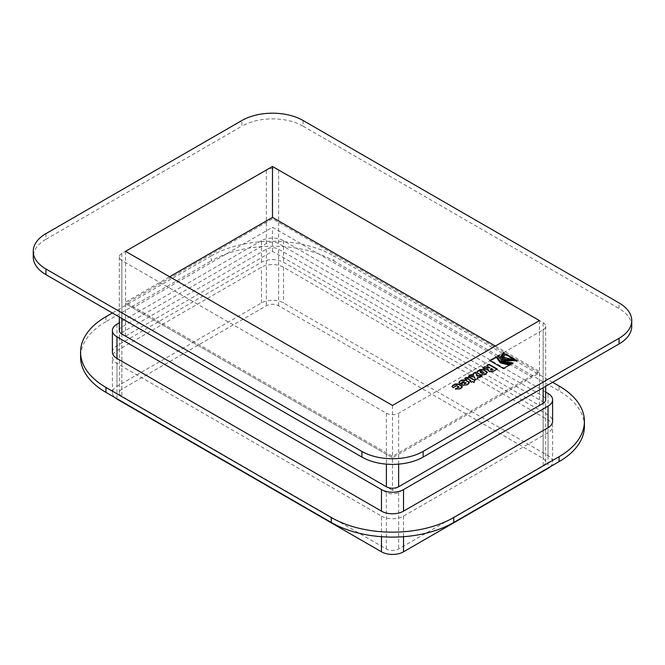 <?xml version="1.0" encoding="UTF-8"?>
<svg xmlns="http://www.w3.org/2000/svg" width="665" height="665" viewBox="0 0 665 665"><rect width="100%" height="100%" fill="white"/><g stroke="black" fill="none" stroke-linecap="round" stroke-linejoin="round"><path stroke-width="0.5" stroke-dasharray="3.33 2.49" d="M496.88 369.25L493.147 371.826L489.132 371.793L488.176 369.881L484.669 369.341L482.699 368.402L483.147 368.144M489.664 367.812L487.063 365.883M493.023 369.748L491.526 368.884L490.753 369.341L490.853 370.072M491.526 368.46L491.526 368.884M497.245 369.042L497.245 369.466M486.697 365.675L486.697 366.099M482.699 367.978L482.699 368.402M517.154 360.605L517.154 361.029L503.455 361.029L500.637 356.872M504.477 353.281L502.05 356.881M499.215 355.576L499.066 356.872M512.183 363.472L513.122 363.356L511.393 364.353C502.657 364.129 498.093 361.494 497.703 356.457M499.423 355.035L499.423 355.459M513.122 362.932L513.122 363.356M511.393 363.93L511.393 364.353M459.091 387.379L456.755 385.991L453.206 388.036L452.017 386.556M453.206 387.612L453.206 388.036M462.358 386.88L461.435 388.285L459.523 389.382L455.276 389.233M474.802 380.604L473.979 382.841L472.416 381.943L471.335 382.566L470.147 381.452M470.862 381.045L468.094 379.441L466.256 379.69L465.059 378.584M464.685 378.377L464.685 378.801M474.918 380.247L474.918 380.671M474.228 382.267L474.228 382.691M473.979 382.417L473.979 382.841M472.416 381.519L472.416 381.943M471.335 382.142L471.335 382.566M466.256 379.266L466.256 379.69M469.781 381.245L469.781 381.668M469.349 382.849L468.426 384.245L466.514 385.351L462.707 385.451L461.277 384.204M466.09 383.348L465.45 382.94L464.253 383.63M465.45 382.516L465.45 382.94M460.197 383.58L459.748 383.747L459.008 382.525M462.549 382.225L460.197 384.004M464.461 382.367L463.746 381.951L462.225 382.408M460.912 383.988L460.912 384.412M477.769 378.427L475.409 380.214L474.295 377.296L468.567 376.565L469.166 376.215M481.335 376.365L481.934 376.448L479.357 377.936L477.437 377.687M473.655 375.393L473.189 373.896M481.934 376.024L481.934 376.448M479.357 377.512L479.357 377.936M477.919 378.343L477.919 378.767M475.409 379.79L475.409 380.214M474.295 376.864L474.295 377.296M468.567 376.141L468.567 376.565M473.048 373.555L473.048 373.979M487.295 372.483L486.373 373.88L484.336 375.06L480.529 375.16L477.57 373.456L476.83 372.234M484.029 372.982L481.693 371.594L480.33 371.569L480.371 372.358M514.627 359.574L505.433 359.807L503.48 356.839M515.009 359.366L515.009 359.79M509.789 364.852L503.463 368.925L490.147 360.812M509.099 365.251L509.789 365.276M489.781 360.605L489.781 361.029M503.463 368.501L503.463 368.925M552.632 382.292L333.722 255.909L333.722 260.863A86.6 50 0 0 0 211.262 260.863L211.262 255.909A86.6 50 180 0 1 333.722 255.909M211.262 255.909L112.368 313.007M112.393 352.068A15.586 9.002 180 0 1 116.965 345.709L261.47 262.276A15.586 9.002 180 0 1 283.514 262.276L548.035 414.993A15.586 9.002 180 0 1 552.607 421.361M584.427 426.307A86.6 50 0 0 0 559.057 390.954L559.057 386.008M105.943 316.715L105.943 321.669L211.262 260.863M105.943 321.669A86.6 50 0 0 0 80.573 357.022M545.674 392.067L283.514 240.713L283.514 262.276M261.47 262.276L261.47 240.713A15.586 9.002 180 0 1 283.514 240.713M261.47 240.713L119.326 322.774M381.486 516.106A15.586 9.002 0 0 0 403.53 516.106L548.035 432.674A15.586 9.002 0 0 0 552.607 426.307A15.586 9.002 0 0 0 548.035 419.947L283.514 267.222A15.586 9.002 0 0 0 261.47 267.222L116.965 350.654A15.586 9.002 0 0 0 112.393 357.022A15.586 9.002 0 0 0 116.965 363.381L381.486 516.106L381.486 536.705M550.312 466.714A15.586 9.002 0 0 0 552.607 462.017A15.586 9.002 0 0 0 548.035 455.65L283.514 302.932A15.586 9.002 0 0 0 261.47 302.932L116.965 386.365A15.586 9.002 0 0 0 112.393 392.724A15.586 9.002 0 0 0 114.688 397.421M543.139 458.484A8.662 4.996 180 0 1 545.674 462.017A8.662 4.996 180 0 1 543.139 465.55L398.634 548.982A8.662 4.996 180 0 1 386.382 548.982L121.861 396.257A8.662 4.996 180 0 1 119.326 392.724A8.662 4.996 180 0 1 121.861 389.191L266.366 305.759A8.662 4.996 180 0 1 278.618 305.759L543.139 458.484L543.139 401.918A8.662 4.996 180 0 1 545.674 405.451A8.662 4.996 180 0 1 543.139 408.983L398.634 492.416A8.662 4.996 180 0 1 386.382 492.416L121.861 339.699A8.662 4.996 180 0 1 119.326 336.158A8.662 4.996 180 0 1 121.861 332.625L266.366 249.192A8.662 4.996 180 0 1 278.618 249.192L543.139 401.918M543.139 329.798A8.662 4.996 0 0 0 545.674 326.257A8.662 4.996 0 0 0 543.139 322.725L278.618 170.007A8.662 4.996 0 0 0 266.366 170.007L121.861 253.431A8.662 4.996 0 0 0 119.326 256.973A8.662 4.996 0 0 0 121.861 260.505L386.382 413.231A8.662 4.996 0 0 0 398.634 413.231L543.139 329.798L543.139 387.778M119.326 330.505A8.662 4.996 180 0 1 121.861 326.972L266.366 243.54A8.662 4.996 180 0 1 278.618 243.54L543.139 396.257A8.662 4.996 180 0 1 545.674 399.798M631.75 326.257A43.3 24.996 0 0 0 619.065 308.585L619.065 302.932M45.935 233.639L45.935 239.292A43.3 24.996 0 0 0 33.25 256.973M45.935 239.292L241.877 126.167L241.877 120.515M303.107 120.515L303.107 126.167A43.3 24.996 0 0 0 241.877 126.167M132.884 307.878L125.535 303.639L272.492 218.793L539.465 372.924L392.508 457.769L132.884 307.878L272.492 227.272L532.116 377.171M539.465 405.451L539.465 372.924L392.508 457.769L392.508 490.296L539.465 405.451L272.492 251.312L125.535 336.158L392.508 490.296M272.492 251.312L272.492 227.272M125.535 336.158L125.535 303.639L392.508 457.769M495.375 346.058L539.465 371.511L392.508 456.356L125.535 302.226L169.625 276.765M125.535 251.312L125.535 302.226M392.508 405.451L392.508 456.356M539.465 320.605L539.465 371.511M333.722 260.863L559.057 390.954M303.107 126.167L619.065 308.585M490.753 368.909L490.753 369.341M493.147 371.403L493.147 371.826M489.132 371.369L489.132 371.793M488.517 371.012L488.517 371.436M484.669 368.917L484.669 369.341M483.763 368.443L483.763 368.867M503.455 360.605L503.455 361.029M458.808 386.756L458.808 387.18M456.755 385.567L456.755 385.991M452.757 387.354L452.757 387.778M455.716 389.067L455.716 389.49M459.523 388.959L459.523 389.382M461.435 387.861L461.435 388.285M466.73 379L466.73 379.424M468.094 379.017L468.094 379.441M468.426 383.821L468.426 384.245M466.514 384.927L466.514 385.351M462.707 385.027L462.707 385.451M465.799 382.716L465.799 383.14M459.748 383.323L459.748 383.747M463.746 381.527L463.746 381.951M477.57 373.032L477.57 373.456M483.746 372.35L483.746 372.774M480.529 374.736L480.529 375.16M484.336 374.636L484.336 375.06M486.373 373.456L486.373 373.88M480.33 371.145L480.33 371.569M481.693 371.17L481.693 371.594M548.035 414.993L548.035 393.431M116.965 324.138L116.965 345.709M403.53 536.705L403.53 516.106M548.035 432.674L548.035 468.027M548.035 455.65L548.035 419.947M283.514 267.222L283.514 302.932M116.965 398.734L116.965 363.381M116.965 350.654L116.965 386.365M261.47 302.932L261.47 267.222M278.618 305.759L278.618 249.192M266.366 249.192L266.366 305.759M121.861 389.191L121.861 332.625M121.861 339.699L121.861 396.257M386.382 548.982L386.382 492.416M398.634 492.416L398.634 548.982M543.139 465.55L543.139 408.983M543.139 396.257L543.139 322.725M398.634 464.137L398.634 413.231M386.382 413.231L386.382 464.137M121.861 318.485L121.861 260.505M121.861 253.431L121.861 326.972M266.366 243.54L266.366 170.007M278.618 170.007L278.618 243.54M500.629 357.08L500.629 356.656M451.984 386.772L451.984 386.348M462.383 387.097L462.383 386.673M469.374 383.057L469.374 382.633M458.983 382.732L458.983 382.309M476.805 372.45L476.805 372.018M487.329 372.691L487.329 372.267M503.463 357.055L503.463 356.631M552.607 462.017L552.607 426.307M112.393 392.724L112.393 357.022M119.326 392.724L119.326 336.158M545.674 462.017L545.674 405.451M545.674 326.257L545.674 386.307M119.326 256.973L119.326 317.022"/><path stroke-width="1" d="M487.794 370.305L488.176 369.457L482.699 367.978L485.043 366.623L487.113 368.036L489.664 367.812L486.697 365.675L489.058 364.312L497.245 369.042L493.147 371.403L489.132 371.369L488.176 369.457L487.753 370.089M487.063 365.883L489.058 364.736L496.88 369.25M483.147 368.144L485.043 367.047M490.753 368.909L490.853 370.072L490.753 369.341L490.853 370.072L493.023 369.748L491.526 368.46L490.753 368.909L490.853 369.649L493.023 369.324M489.058 364.312L489.058 364.736M485.043 366.623L487.113 367.612L489.664 367.388M486.082 367.072L486.082 367.496M503.463 352.699L504.477 353.281L502.042 356.673L504.452 360.031L516.148 360.023L517.154 360.605L503.455 360.605L500.629 356.656L503.463 352.699L504.12 353.506M500.637 356.872L503.463 353.123M516.148 360.023L516.78 360.812M502.05 356.881L516.148 360.447M499.066 356.872L502.366 361.669L512.183 363.472M497.661 356.864L499.215 355.576M497.653 356.656L497.703 356.033L499.423 355.035L499.058 356.656L502.366 361.245L513.122 362.932L511.393 363.93C502.657 363.705 498.093 361.07 497.703 356.033L497.703 356.457M457.62 387.454L458.808 386.756L456.755 385.567L453.206 387.612L452.757 387.354L451.984 386.348L454.852 384.054L458.651 383.954L462.383 386.673L459.523 388.959L455.276 388.809L458.808 387.18M455.143 386.265L455.143 385.841L455.55 386.257M452.017 386.556L454.852 384.478L458.651 384.378L462.358 386.88M458.808 386.756L459.091 387.379M455.641 389.017L457.62 387.878M465.059 378.584L466.19 377.936L469.997 377.828L474.802 380.604M470.147 381.452L470.862 380.613L468.094 379.017L466.256 379.266L464.685 378.377L466.19 377.512L469.997 377.404L474.918 380.247L473.979 382.417L472.416 381.519L471.335 382.142L469.781 381.245L470.862 380.613M459.931 381.128L461.843 380.023L465.641 379.915L469.374 382.633L466.514 384.927L462.707 385.027L460.912 383.988L464.461 381.943L463.746 381.527L460.197 383.58L458.983 382.309L459.931 381.128L461.843 380.447L465.641 380.338L469.349 382.849M465.799 382.716L464.253 383.206L465.799 382.716L466.09 383.348M464.253 383.206L464.602 383.83L465.799 383.14M459.008 382.525L459.931 381.552M462.15 382.234L462.15 381.81L462.549 382.225M464.461 381.943L461.277 384.204M477.437 377.263L477.919 378.343L475.409 379.79L474.295 376.864L468.567 376.141L471.144 374.653L473.655 374.969L473.048 373.555L475.558 372.101L476.772 375.368L481.934 376.024L479.357 377.512L477.437 377.263L477.769 378.427M473.189 373.896L475.558 372.525L476.772 375.791L481.335 376.365M469.166 376.215L471.144 375.077L473.655 375.393L473.655 374.969M476.772 375.368L476.772 375.791M475.558 372.101L475.558 372.525M471.144 374.653L471.144 375.077M476.83 372.234L479.789 370.081L483.596 369.981L487.295 372.483M477.57 373.032L476.805 372.018L479.789 369.657L483.596 369.557L487.329 372.267L484.336 374.636L480.529 374.736L477.57 373.032M482.424 373.115L483.746 372.35L481.693 371.17L480.33 371.145L480.371 371.935L482.424 373.539L483.746 372.774M484.029 372.982L483.746 372.35M480.33 371.145L480.371 372.358L480.33 371.569L480.371 372.358L482.424 373.539M503.48 356.839L505.45 354.279L514.627 359.574M505.45 353.855L515.009 359.366L505.433 359.383L503.463 356.631L505.45 354.279M496.107 356.955L500.271 362.45L509.789 364.852L503.463 368.501L489.781 360.605L496.107 356.955L500.271 362.874L509.789 365.276M490.147 360.812L496.107 357.379M45.935 268.993L361.893 451.41L361.893 457.063L45.935 274.645L45.935 268.993A43.3 24.996 180 0 1 33.25 251.312A43.3 24.996 180 0 1 45.935 233.639L241.877 120.515A43.3 24.996 180 0 1 303.107 120.515L619.065 302.932A43.3 24.996 180 0 1 631.75 320.605A43.3 24.996 180 0 1 619.065 338.277L619.065 343.938A43.3 24.996 0 0 0 631.75 326.257L631.75 320.605M619.065 343.938L423.123 457.063L423.123 451.41A43.3 24.996 180 0 1 361.893 451.41M423.123 451.41L619.065 338.277M539.465 320.605L392.508 405.451L125.535 251.312L272.492 166.466L539.465 320.605M453.738 517.52A86.6 50 180 0 1 331.278 517.52L331.278 522.466A86.6 50 0 0 0 453.738 522.466L453.738 517.52L559.057 456.714L559.057 461.66L453.738 522.466M552.632 382.292L559.057 386.008A86.6 50 180 0 1 584.427 421.361A86.6 50 180 0 1 559.057 456.714M112.368 313.007L105.943 316.715A86.6 50 180 0 0 80.573 352.068L80.573 357.022A86.6 50 0 0 0 105.943 392.375L105.943 387.421A86.6 50 180 0 1 80.573 352.068M105.943 387.421L331.278 517.52M545.674 392.067L548.035 393.431A15.586 9.002 180 0 1 552.607 399.798L552.607 421.361A15.586 9.002 180 0 1 548.035 427.72L403.53 511.152A15.586 9.002 180 0 1 381.486 511.152L116.965 358.435A15.586 9.002 180 0 1 112.393 352.068L112.393 330.505A15.586 9.002 180 0 1 116.965 324.138L119.326 322.774M559.057 461.66A86.6 50 0 0 0 584.427 426.307L584.427 421.361M552.607 399.798A15.586 9.002 180 0 1 548.035 406.157L548.035 427.72M403.53 511.152L403.53 489.59A15.586 9.002 180 0 1 381.486 489.59L381.486 511.152M403.53 489.59L548.035 406.157M116.965 358.435L116.965 336.864A15.586 9.002 180 0 1 112.393 330.505M116.965 336.864L381.486 489.59M114.688 397.421A15.586 9.002 0 0 0 116.965 399.091L381.486 551.809A15.586 9.002 0 0 0 403.53 551.809L548.035 468.376A15.586 9.002 0 0 0 550.312 466.714M545.674 386.307L545.674 399.798A8.662 4.996 180 0 1 543.139 403.331L398.634 486.763A8.662 4.996 180 0 1 386.382 486.763L121.861 334.038A8.662 4.996 180 0 1 119.326 330.505L119.326 317.022M361.893 457.063A43.3 24.996 0 0 0 423.123 457.063M33.25 251.312L33.25 256.973A43.3 24.996 0 0 0 45.935 274.645M169.625 276.765L272.492 217.38L495.375 346.058M272.492 166.466L272.492 217.38M331.278 522.466L105.943 392.375M492.399 369.69L492.399 370.114M487.113 367.612L487.113 368.036M452.94 385.16L452.94 385.584M454.852 384.054L454.852 384.478M458.651 383.954L458.651 384.378M461.61 385.658L461.61 386.082M466.19 377.512L466.19 377.936M469.997 377.404L469.997 377.828M461.843 380.023L461.843 380.447M465.641 379.915L465.641 380.338M468.601 381.627L468.601 382.051M464.602 383.406L464.602 383.83M477.753 370.837L477.753 371.261M479.789 369.657L479.789 370.081M483.596 369.557L483.596 369.981M486.556 371.261L486.556 371.685M500.271 362.45L500.271 362.874M403.53 551.809L403.53 536.705M381.486 536.705L381.486 551.809M543.139 387.778L543.139 403.331M398.634 486.763L398.634 464.137M386.382 464.137L386.382 486.763M121.861 334.038L121.861 318.485M490.454 369.25L490.454 369.674M502.042 357.097L502.042 356.673M499.058 357.08L499.058 356.656M479.989 371.527L479.989 371.951"/></g></svg>
